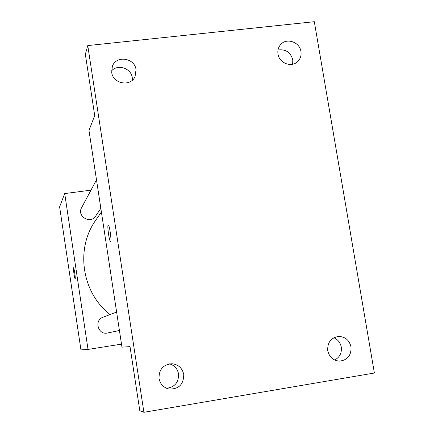 <?xml version="1.0" encoding="UTF-8"?>
<svg xmlns="http://www.w3.org/2000/svg" width="434" height="434" viewBox="0 0 434 434"><rect width="100%" height="100%" fill="white"/><g stroke="black" fill="none" stroke-linecap="round" stroke-linejoin="round"><path stroke-width="0.65" d="M121.498 344.135L88.026 349.419L80.941 349.891L59.615 206.834L64.715 193.575L90.994 190.146M88.026 349.419L64.715 193.575M75.142 278.818L75.136 278.818C74.61 279.051 73.004 268.055 73.52 267.74L73.558 267.718C74.111 267.496 75.766 279.138 75.136 278.818C74.605 279.051 72.999 268.055 73.514 267.74L73.552 267.718M101.393 212.02L95.773 220.163C75.234 248.633 81.711 292.668 110.062 314.552M116.621 312.079L103.064 317.194C93.771 320.232 98.138 335.428 107.616 332.992L119.426 330.507M96.5 179.866L81.587 207.712C76.558 216.213 90.5 224.557 95.621 216.132L100.834 208.336M121.959 347.162L88.975 130.433L94.704 115.536L85.352 54.331L87.76 45.581L314.319 21.7L374.385 373.018L143.904 412.3L139.797 410.64L130.016 346.625L121.959 347.162M143.904 412.3L87.76 45.581M110.518 241.526L110.524 241.526C109.335 241.657 107.068 225.919 108.153 225.056L108.305 224.996C109.596 224.948 111.907 242.259 110.518 241.526C109.325 241.657 107.062 225.919 108.147 225.056L108.256 224.991M166.547 388.278C174.81 387.166 178.808 382.37 178.531 373.891C177.49 368.743 174.506 365.406 169.585 363.866M334.652 360.008C339.697 357.318 341.905 353.01 341.27 347.081C340.364 342.627 337.902 339.513 333.871 337.744M132.408 80.133L132.283 77.74C131.225 68.246 117.76 63.738 111.571 70.85M292.662 64.232L292.782 59.794C290.53 52.205 285.605 48.95 278.004 50.029M327.746 350.688C327.301 342.551 330.898 337.804 338.531 336.442C345.149 336.654 349.31 340.126 351.014 346.853C351.404 355.413 347.536 360.177 339.404 361.137C333.171 360.546 329.287 357.063 327.746 350.688M277.993 54.028C277.462 50.415 278.335 47.273 280.614 44.615C286.462 37.454 299.742 41.973 300.941 51.494C301.5 55.362 300.485 58.655 297.898 61.373C291.86 67.964 279.154 63.304 277.993 54.028M111.712 72.402L112.325 66.424C116.008 55.075 134.768 57.727 136.037 69.711L135.066 76.563C130.715 87.088 112.932 83.963 111.712 72.402M159.045 378.524C158.866 369.432 163.2 364.506 172.054 363.741C178.407 364.517 182.302 368.086 183.745 374.45C183.696 384.481 178.754 389.341 168.913 389.021C163.493 387.616 160.2 384.117 159.045 378.524"/></g></svg>
